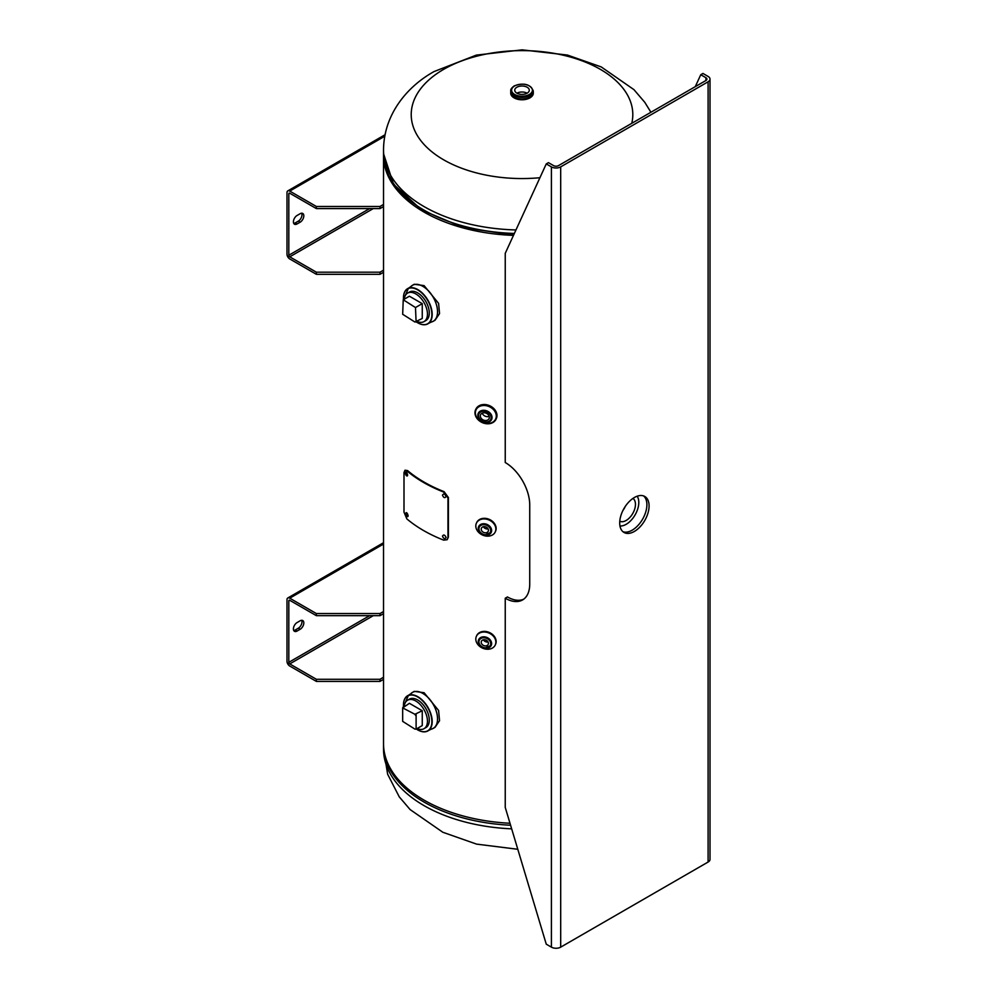 <?xml version="1.0" encoding="UTF-8"?>
<svg xmlns="http://www.w3.org/2000/svg" width="997" height="997" viewBox="0 0 997 997"><rect width="100%" height="100%" fill="white"/><g stroke="black" fill="none" stroke-linecap="round" stroke-linejoin="round"><path stroke-width="1.5" d="M383.533 154.61A138.496 79.959 0 0 0 383.521 155.582A138.496 79.959 0 0 0 513.48 235.379M383.521 155.582L383.521 743.6A138.496 79.959 0 0 0 510.003 823.26M539.925 177.715A110.792 63.97 180 0 1 443.665 159.819A110.792 63.97 180 0 1 443.665 69.354A110.792 63.97 180 0 1 600.356 69.354A110.792 63.97 180 0 1 631.774 123.316M411.649 285.852A20.775 11.989 60 0 1 412.496 285.292L414.253 284.27L424.086 285.616L438.593 303.362L439.552 313.594L435.028 320.249L433.259 321.271A20.775 11.989 60 0 1 432.349 321.707M408.571 292.669A16.451 9.496 60 0 1 417.656 292.856A16.451 9.496 60 0 1 428.635 308.185A16.451 9.496 60 0 1 424.909 320.972M622.913 510.514A13.16 7.602 120 0 0 625.231 506.501M632.933 498.438A13.16 7.602 -60 0 1 634.703 509.043A13.16 7.602 -60 0 1 626.166 520.459A13.16 7.602 -60 0 1 619.773 521.219M619.972 526.005A17.859 10.319 120 0 0 626.166 524.31A17.859 10.319 120 0 0 637.17 496.207M527.151 93.17A7.266 4.2 0 0 0 529.282 90.204A7.266 4.2 0 0 0 524.796 86.328A7.266 4.2 0 0 0 516.87 87.238A7.266 4.2 0 0 0 514.739 90.204A7.266 4.2 0 0 0 519.238 94.079A7.266 4.2 0 0 0 527.151 93.17M527.101 93.207A7.266 4.2 0 0 0 516.932 93.207M533.27 92.397A11.254 6.493 180 0 1 529.968 97.095A11.254 6.493 180 0 1 517.705 98.504A11.254 6.493 180 0 1 510.763 92.497L510.763 90.889A11.254 6.493 180 0 0 517.705 96.883A11.254 6.493 180 0 0 529.968 95.475A11.254 6.493 180 0 0 533.27 90.889L533.27 92.497A11.254 6.493 180 0 1 529.968 97.095A11.254 6.493 180 0 1 517.63 98.479A11.254 6.493 180 0 1 510.763 92.397M529.856 97.905A11.079 6.393 180 0 1 514.103 97.868M484.829 420.46A4.673 3.689 -155.1 0 0 489.066 418.603A4.673 3.689 -155.1 0 0 484.829 412.82A4.673 3.689 -155.1 0 0 480.591 414.665A4.673 3.689 -155.1 0 0 484.829 420.46M482.261 413.094A4.673 3.689 -155.1 0 0 486.623 416.596A4.673 3.689 -155.1 0 0 489.178 416.31M491.671 419.388A7.365 5.808 24.9 0 1 485.041 422.18A7.365 5.808 24.9 0 1 478.311 413.194M484.941 410.39A7.365 5.808 24.9 0 1 491.608 419.5A7.365 5.808 24.9 0 1 484.941 422.404A7.365 5.808 24.9 0 1 478.261 413.294A7.365 5.808 24.9 0 1 484.941 410.39M485.838 423.65A11.241 8.861 24.9 0 1 474.983 412.783A11.241 8.861 24.9 0 1 485.838 405.293A11.241 8.861 24.9 0 1 496.693 416.148A11.241 8.861 24.9 0 1 485.838 423.65A11.254 8.873 24.9 0 1 475.631 409.717A11.254 8.873 24.9 0 1 485.838 405.268A11.254 8.873 24.9 0 1 496.045 419.201A11.254 8.873 24.9 0 1 485.838 423.65M484.829 532.772A3.739 2.954 -155.1 0 0 488.218 531.289A3.739 2.954 -155.1 0 0 484.829 526.665A3.739 2.954 -155.1 0 0 481.439 528.148A3.739 2.954 -155.1 0 0 484.829 532.772M483.371 526.703A3.739 2.954 -155.1 0 0 486.623 528.909A3.739 2.954 -155.1 0 0 488.069 528.884M491.272 532.286A6.929 5.459 24.9 0 1 485.041 534.915M484.941 523.824A6.929 5.459 24.9 0 1 491.222 532.398A6.929 5.459 24.9 0 1 484.941 535.14A6.929 5.459 24.9 0 1 478.66 526.566A6.929 5.459 24.9 0 1 484.941 523.824M476.566 522.877A10.381 8.188 24.9 0 1 476.691 522.565L476.416 523.163A10.381 8.188 24.9 0 1 476.416 523.163A10.381 8.188 24.9 0 1 485.838 519.063A10.381 8.188 24.9 0 1 495.87 529.095A10.381 8.188 24.9 0 1 485.838 536.025A10.381 8.188 24.9 0 1 475.806 525.992A10.381 8.188 24.9 0 1 485.838 519.063A10.381 8.188 24.9 0 1 495.26 531.912L495.534 531.314A10.381 8.188 24.9 0 1 495.384 531.613M484.829 645.857A3.739 2.954 -155.1 0 0 488.218 644.374A3.739 2.954 -155.1 0 0 484.829 639.75A3.739 2.954 -155.1 0 0 481.439 641.221A3.739 2.954 -155.1 0 0 484.829 645.857M483.371 639.775A3.739 2.954 -155.1 0 0 486.623 641.993A3.739 2.954 -155.1 0 0 488.069 641.956M491.272 645.358A6.929 5.459 24.9 0 1 485.041 647.988M484.941 636.909A6.929 5.459 24.9 0 1 491.222 645.47A6.929 5.459 24.9 0 1 484.941 648.212A6.929 5.459 24.9 0 1 478.66 639.65A6.929 5.459 24.9 0 1 484.941 636.909M476.566 635.961A10.381 8.188 24.9 0 1 476.691 635.65L476.416 636.248A10.381 8.188 24.9 0 1 485.838 632.135A10.381 8.188 24.9 0 1 495.87 642.18A10.381 8.188 24.9 0 1 485.838 649.109A10.381 8.188 24.9 0 1 475.806 639.077A10.381 8.188 24.9 0 1 485.838 632.148A10.381 8.188 24.9 0 1 495.26 644.997L495.534 644.398A10.381 8.188 24.9 0 1 495.384 644.698M316.361 208.585L316.361 206.466L380.019 206.466L380.019 208.585L316.361 208.585L289.741 193.219A1.296 0.748 60 0 0 288.818 193.742L288.818 255.232A1.296 0.748 60 0 0 289.741 256.827L316.361 272.193L316.361 274.312L289.741 258.946A3.901 2.256 60 0 1 286.986 254.173L286.986 192.683A3.901 2.256 60 0 1 287.784 190.901A3.901 2.256 60 0 1 289.741 191.088L384.755 136.24M380.019 206.466L383.521 204.435M380.019 208.585L383.521 206.566M316.361 206.466L289.741 191.088M297.081 215.477A5.197 3.003 120 0 0 293.691 220.05A5.197 3.003 120 0 0 294.489 224.213A5.197 3.003 120 0 0 297.081 223.951L300.147 222.194A5.197 3.003 120 0 0 303.537 217.608A5.197 3.003 120 0 0 302.739 213.445A5.197 3.003 120 0 0 300.147 213.707L297.081 215.477M301.655 213.208A5.197 3.003 -60 0 1 298.302 221.135L295.249 222.892A5.197 3.003 -60 0 1 293.729 223.39M383.521 270.175L380.019 272.193L316.361 272.193M380.019 272.193L380.019 274.312L316.361 274.312M380.019 274.312L383.521 272.293M316.361 615.672L316.361 613.554L380.019 613.554L380.019 615.672L316.361 615.672L289.741 600.306A1.296 0.748 60 0 0 288.818 600.842L288.818 662.32A1.296 0.748 60 0 0 289.741 663.915L316.361 679.281L316.361 681.4L289.741 666.033A3.901 2.256 60 0 1 286.986 661.26L286.986 599.783A3.901 2.256 60 0 1 287.784 597.988A3.901 2.256 60 0 1 289.741 598.188L383.521 544.038M380.019 613.554L383.521 611.535M380.019 615.672L383.521 613.654M316.361 613.554L289.741 598.188M297.081 622.564A5.197 3.003 120 0 0 293.691 627.138A5.197 3.003 120 0 0 294.489 631.3A5.197 3.003 120 0 0 297.081 631.051L300.147 629.281A5.197 3.003 120 0 0 303.537 624.708A5.197 3.003 120 0 0 302.739 620.545A5.197 3.003 120 0 0 300.147 620.795L297.081 622.564M301.655 620.308A5.197 3.003 -60 0 1 298.302 628.222L295.249 629.992A5.197 3.003 -60 0 1 293.729 630.49M383.521 677.262L380.019 679.281L316.361 679.281M380.019 679.281L380.019 681.4L316.361 681.4M380.019 681.4L383.521 679.381M634.391 531.426A20.775 11.989 120 0 0 647.963 513.131A20.775 11.989 120 0 0 644.785 496.481A20.775 11.989 120 0 0 634.391 497.503A20.775 11.989 120 0 0 620.819 515.81A20.775 11.989 120 0 0 624.01 532.46A20.775 11.989 120 0 0 634.391 531.426M622.963 531.725A20.775 11.989 120 0 0 632.198 530.167A20.775 11.989 120 0 0 645.458 512.857A20.775 11.989 120 0 0 643.626 495.945M695.283 86.652L700.754 74.725L702.947 73.454L708.094 76.433A6.568 3.789 180 0 1 710.014 79.112L710.014 859.364A6.568 3.789 180 0 1 708.094 862.044L560.688 947.15A6.568 3.789 180 0 1 551.403 947.15L546.256 944.171L505.242 807.42L505.242 598.225A34.621 19.99 -120 0 0 522.565 599.932A34.621 19.99 -120 0 0 529.731 584.08L529.731 504.931A34.621 19.99 -120 0 0 505.242 462.521L505.242 253.325L546.256 163.919L548.45 162.648L553.597 165.627A3.465 1.994 180 0 0 558.494 165.627L705.901 80.52A3.465 1.994 180 0 0 706.91 79.112A3.465 1.994 180 0 0 705.901 77.691L705.901 80.52M710.014 79.112A6.568 3.789 180 0 1 708.094 81.791L560.688 166.885A6.568 3.789 180 0 1 551.403 166.885L546.256 163.919M700.754 74.725L705.901 77.691M523.624 599.234A34.621 19.99 -120 0 1 507.448 596.954L505.242 598.225M417.12 321.445A16.451 9.496 -120 0 0 424.049 321.595A16.451 9.496 -120 0 0 426.566 308.409A16.451 9.496 -120 0 0 415.824 293.928A16.451 9.496 -120 0 0 407.599 293.106A16.451 9.496 -120 0 0 404.271 299.187M422.254 303.636L409.393 296.221L403.249 299.773L402.663 314.267L414.926 322.031L422.254 318.479L422.254 303.636L416.11 307.188M416.11 322.031L415.512 308.21M414.926 307.188L403.249 299.773M406.514 512.682L407.985 516.434M408.134 515.723C407.299 512.745 406.489 512.059 405.692 513.642C406.489 516.62 407.299 517.318 408.134 515.723L407.698 516.708M406.115 512.657L405.692 513.642L406.377 513.38M406.041 471.98L407.499 475.731M407.636 475.021C406.813 472.055 406.003 471.357 405.206 472.939C406.003 475.918 406.813 476.616 407.636 475.021L407.2 476.005M405.642 471.955L405.206 472.939M406.851 470.833A139.331 80.433 0 0 0 443.603 492.044L447.965 497.939L447.965 537.508L447.067 539.751L443.603 540.112A139.331 80.433 180 0 1 406.851 518.889L403.997 512.134L403.997 472.553L404.994 470.21L407.536 470.559A138.496 79.959 0 0 0 444.064 491.646L448.401 497.528L448.401 537.109L447.267 539.539M404.994 470.21L407.536 470.559M446.07 496.531C444.861 493.789 443.653 493.328 442.469 495.135C443.653 497.889 444.861 498.35 446.07 496.531M446.07 537.52C444.861 534.778 443.653 534.317 442.469 536.124C443.653 538.879 444.861 539.352 446.07 537.52M417.12 728.533A16.451 9.496 -120 0 0 424.049 728.682A16.451 9.496 -120 0 0 426.566 715.51A16.451 9.496 -120 0 0 415.824 701.016A16.451 9.496 -120 0 0 407.599 700.206A16.451 9.496 -120 0 0 404.271 706.275M403.249 707.534L409.393 703.309L422.254 710.736L414.926 714.276L402.663 707.882L402.663 721.367L414.926 729.119L416.11 729.119L416.11 714.276M416.11 729.119L422.254 725.579L422.254 710.736M414.926 714.276L415.512 715.298M403.249 706.861L402.663 707.882M411.649 692.952A20.775 11.989 60 0 1 412.496 692.379L414.253 691.37L424.086 692.716L438.593 710.462L439.552 720.681L435.028 727.349L433.259 728.358A20.775 11.989 60 0 1 432.349 728.807M409.393 699.171A16.451 9.496 60 0 1 417.656 699.956A16.451 9.496 60 0 1 428.635 715.285A16.451 9.496 60 0 1 424.909 728.072M515.972 229.946A138.496 79.959 180 0 1 383.521 150.061L383.521 153.625A138.496 79.959 0 0 0 514.365 233.46M517.804 849.282L476.578 844.123L442.83 832.258L410.091 809.552L399.261 796.865L387.646 774.245L383.521 749.108A138.496 79.959 0 0 0 511.673 828.843M510.589 825.242A138.496 79.959 180 0 1 383.521 745.557L383.521 749.108M410.876 286.563L412.496 285.292A20.775 11.989 60 0 1 422.878 286.313A20.775 11.989 60 0 1 436.449 304.621A20.775 11.989 60 0 1 433.259 321.271L431.352 322.031A20.763 11.989 -120 0 0 436.836 306.229A20.763 11.989 -120 0 0 422.84 286.338A20.763 11.989 -120 0 0 410.876 286.563L408.458 288.208A20.314 11.727 60 0 1 417.818 289.604A20.314 11.727 60 0 1 430.878 306.814A20.314 11.727 60 0 1 428.71 323.302A20.314 11.727 60 0 1 419.114 323.464M416.347 321.894A20.114 11.615 -120 0 0 417.656 322.716A20.114 11.615 -120 0 0 431.888 314.504A20.114 11.615 -120 0 0 417.656 289.865A20.114 11.615 -120 0 0 403.498 299.623M403.511 296.445A20.314 11.727 60 0 1 408.458 288.208L403.449 299.661M529.382 94.453A10.419 6.019 180 0 1 514.651 94.453A10.419 6.019 180 0 1 514.651 85.954A10.419 6.019 180 0 1 529.382 85.954A10.419 6.019 180 0 1 529.382 94.453M533.27 92.11A11.279 6.505 180 0 1 529.993 97.108A11.279 6.505 180 0 1 517.393 98.441A11.279 6.505 180 0 1 510.763 92.11M533.283 92.858A11.291 6.518 180 0 1 533.308 93.207L533.27 91.998A11.291 6.518 180 0 1 533.308 92.509A11.291 6.518 180 0 1 529.993 97.12A11.291 6.518 180 0 1 517.692 98.529A11.291 6.518 180 0 1 510.726 92.509A11.291 6.518 180 0 1 510.763 91.998L510.726 93.207A11.291 6.518 180 0 1 510.738 92.858M529.993 97.818A11.291 6.518 180 0 1 517.692 99.239A11.291 6.518 180 0 1 510.726 93.207C513.667 99.7 520.085 101.27 529.955 97.918L533.308 93.207A11.291 6.518 180 0 1 529.993 97.818M484.829 421.968A6.53 5.147 24.9 0 1 478.523 415.662A6.53 5.147 24.9 0 1 484.829 411.3A6.53 5.147 24.9 0 1 491.135 417.618A6.53 5.147 24.9 0 1 484.829 421.968M485.838 405.629A10.817 8.537 24.9 0 1 496.282 416.085A10.817 8.537 24.9 0 1 485.838 423.301A10.817 8.537 24.9 0 1 475.382 412.845A10.817 8.537 24.9 0 1 485.838 405.629M475.719 409.568A11.254 8.873 24.9 0 1 475.905 409.119A11.254 8.873 24.9 0 1 486.112 404.67A11.254 8.873 24.9 0 1 496.319 418.59A11.254 8.873 24.9 0 1 496.107 419.027M484.829 534.691A6.094 4.811 24.9 0 1 478.934 528.809A6.094 4.811 24.9 0 1 484.829 524.746A6.094 4.811 24.9 0 1 490.711 530.628A6.094 4.811 24.9 0 1 484.829 534.691M476.691 522.565A10.381 8.188 24.9 0 1 486.112 518.452A10.381 8.188 24.9 0 1 495.534 531.314C497.029 524.97 493.901 520.671 486.15 518.428C481.638 517.904 478.485 519.287 476.691 522.565M484.829 647.776A6.094 4.811 24.9 0 1 478.934 641.894A6.094 4.811 24.9 0 1 484.829 637.831A6.094 4.811 24.9 0 1 490.711 643.713A6.094 4.811 24.9 0 1 484.829 647.776M476.691 635.65A10.381 8.188 24.9 0 1 486.112 631.537A10.381 8.188 24.9 0 1 495.534 644.398C497.029 638.055 493.901 633.756 486.15 631.5C481.638 630.989 478.485 632.372 476.691 635.65M288.818 255.232L369.613 208.585M289.741 256.827L373.289 208.585M288.818 193.742L289.741 193.219M295.249 222.892L297.081 223.951M298.302 221.135L300.147 222.194M288.818 662.32L369.613 615.672M289.741 663.915L373.289 615.672M288.818 600.842L289.741 600.306M295.249 629.992L297.081 631.051M298.302 628.222L300.147 629.281M708.094 81.791L708.094 862.044M560.688 166.885L560.688 947.15M551.403 166.885L551.403 947.15M410.876 693.663L412.496 692.379A20.775 11.989 60 0 1 422.878 693.413A20.775 11.989 60 0 1 436.449 711.708A20.775 11.989 60 0 1 433.259 728.358L431.352 729.131A20.763 11.989 -120 0 0 436.836 713.316A20.763 11.989 -120 0 0 422.84 693.438A20.763 11.989 -120 0 0 410.876 693.663L408.458 695.295A20.314 11.727 60 0 1 417.818 696.704A20.314 11.727 60 0 1 430.878 713.914A20.314 11.727 60 0 1 428.71 730.402A20.314 11.727 60 0 1 419.114 730.552M416.347 728.981A20.114 11.615 -120 0 0 417.656 729.804A20.114 11.615 -120 0 0 431.888 721.591A20.114 11.615 -120 0 0 417.656 696.965A20.114 11.615 -120 0 0 403.498 706.711M403.511 703.533A20.314 11.727 60 0 1 408.458 695.295L403.449 706.748M650.929 112.25L644.772 102.305L633.93 89.63L601.203 66.911L567.455 55.059L522.141 49.85L476.304 55.122L434.007 71.585C406.788 86.689 383.708 114.792 383.521 150.061M513.629 235.068L463.593 227.652L421.644 209.993L393.553 184.271L383.521 153.625M383.533 744.56L383.521 745.557M431.352 322.031L428.71 323.302C425.744 325.408 422.08 325.246 417.706 322.804L416.297 321.919M533.27 90.889C530.279 84.147 523.923 82.489 514.228 85.904C511.598 87.836 510.439 89.493 510.763 90.889M478.361 413.07C477.276 417.706 479.457 420.784 484.916 422.329C487.807 422.84 490.075 421.818 491.72 419.276M475.631 409.717L475.905 409.119C477.837 405.58 481.252 404.084 486.15 404.632C494.549 407.075 497.939 411.724 496.319 418.59L496.045 419.201M478.759 526.341C477.737 530.703 479.794 533.607 484.916 535.053L491.322 532.174M490.611 533.258L491.222 532.398M478.66 526.566L478.386 527.587M478.759 639.426C477.737 643.775 479.794 646.679 484.916 648.137L491.322 645.246M385.029 134.757L287.784 190.901M383.521 542.717L287.784 597.988M407.599 293.106L409.443 292.046M424.049 321.595L425.881 320.536M407.599 700.206L409.48 699.109M431.352 729.131L428.71 730.402C425.744 732.508 422.08 732.334 417.706 729.904L416.297 729.006"/></g></svg>
